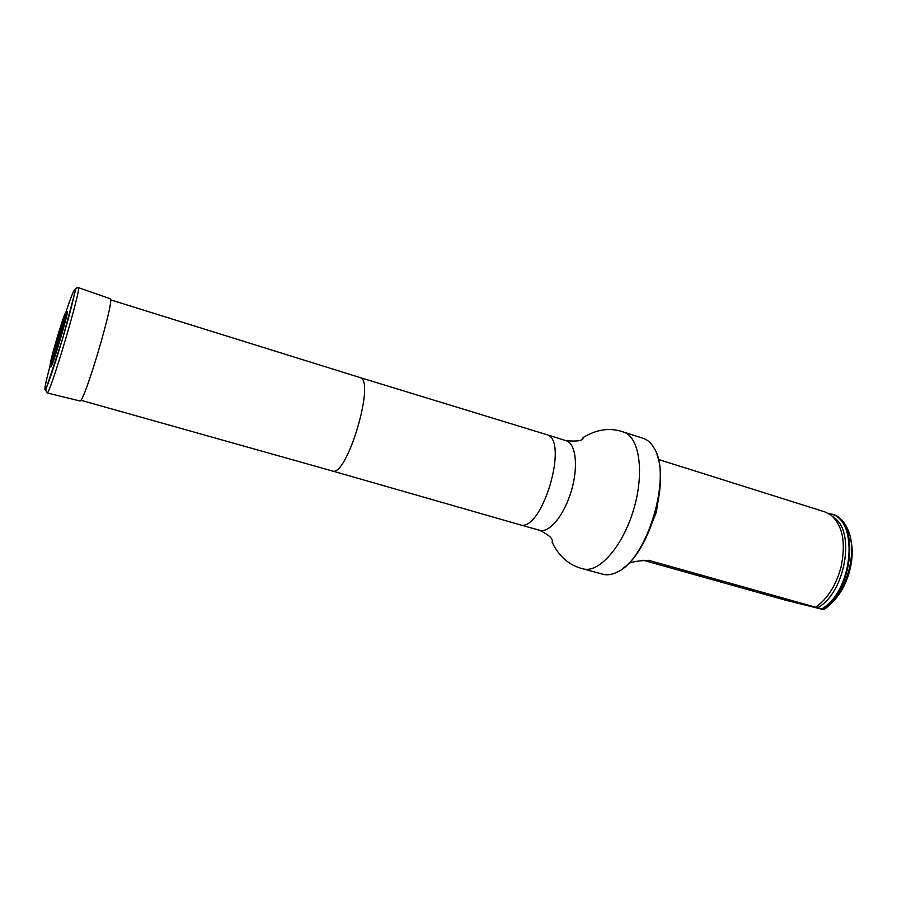 <?xml version="1.0" encoding="UTF-8"?>
<svg xmlns="http://www.w3.org/2000/svg" width="897" height="897" viewBox="0 0 897 897"><rect width="100%" height="100%" fill="white"/><g stroke="black" fill="none" stroke-linecap="round" stroke-linejoin="round"><path stroke-width="1.35" d="M657.008 454.869C668.927 483.831 649.282 550.119 623.516 567.913M623.437 432.006C639.303 436.503 644.797 472.214 633.663 509.44C622.731 546.722 598.669 573.665 582.904 568.799L602.896 574.248C607.247 575.414 612.001 574.697 617.158 572.084C647.466 559.459 672.481 475.006 653.958 447.906C651.054 442.905 647.455 439.709 643.16 438.33L623.437 432.006C610.33 427.421 597.021 429.192 583.521 437.299L583.072 437.669C583.465 440.618 577.847 441.638 566.198 440.73L546.329 434.529C569.954 438.779 541.743 533.984 519.643 524.678L332.193 470.925C346.78 478.269 376.101 379.296 359.865 377.502L110.533 299.833M659.721 490.917L656.29 512.378L645.436 539.153M832.696 601.786C847.172 588.14 855.581 559.739 850.883 540.409M787.902 600.777L822.078 609.242L823.827 609.523L825.318 608.491C845.748 594.7 857.969 553.46 848.349 530.766C844.884 522.11 839.749 516.672 832.954 514.441L828.211 513.286M628.763 563.271C633.607 561.511 640.301 560.547 648.856 560.367L822.471 609.141C853.753 590.876 859.887 519.767 831.631 514.026M822.471 609.141L823.827 609.523M787.936 600.855L643.138 560.221M658.376 459.432L824.993 511.94L830.824 514.934C842.754 525.339 846.14 542.797 840.971 567.319C835.937 585.55 827.505 598.848 815.676 607.224M50.837 367.03L50.882 366.996C52.542 366.817 68.643 312.47 67.342 311.416L66.008 313.401L61.568 330.668L50.647 365.27L50.882 366.996M62.712 323.043L60.817 328.93M54.941 348.754L53.315 354.73M47.07 392.931L79.911 400.97C84.004 404.076 115.735 296.593 110.118 298.701L78.286 287.601C82.479 284.842 49.694 395.745 47.115 392.931L45.646 390.195L62.51 339.044L76.043 288.229L78.263 287.589M519.643 524.678L539.669 530.306C549.256 533.311 564.213 515.248 571.333 490.973C578.587 466.732 575.896 443.432 566.198 440.73M829.164 513.824C859.135 516.493 854.157 590.585 821.708 608.94M833.246 517.008L833.638 517.356C856.03 531.035 845.243 593.366 817.503 607.807M649.529 560.535L648.587 560.311M50.333 364.799C52.104 364.16 67.925 310.216 65.526 312.986C63.384 315.082 48.483 365.864 50.333 364.799M61.344 328.627C63.373 320.588 63.25 319.668 60.996 325.869L52.688 355.829M52.396 356.681C53.652 356.075 64.472 319.164 62.891 320.902C61.444 322.202 51.062 357.6 52.396 356.681M50.299 364.81C46.05 380.833 44.312 389.141 45.074 389.735C46.756 390.677 63.844 337.059 71.536 306.382C79.418 275.312 72.175 291.065 60.861 328.156M54.56 349.438L52.587 356.412M332.193 470.925L80.786 400.241M359.865 377.502L546.329 434.529M582.904 568.799C569.427 565.502 559.223 556.768 552.317 542.618L552.148 542.057C553.382 538.985 549.222 535.072 539.669 530.306M60.682 331.105L60.996 325.869L53.428 351.422L56.018 346.859"/></g></svg>

